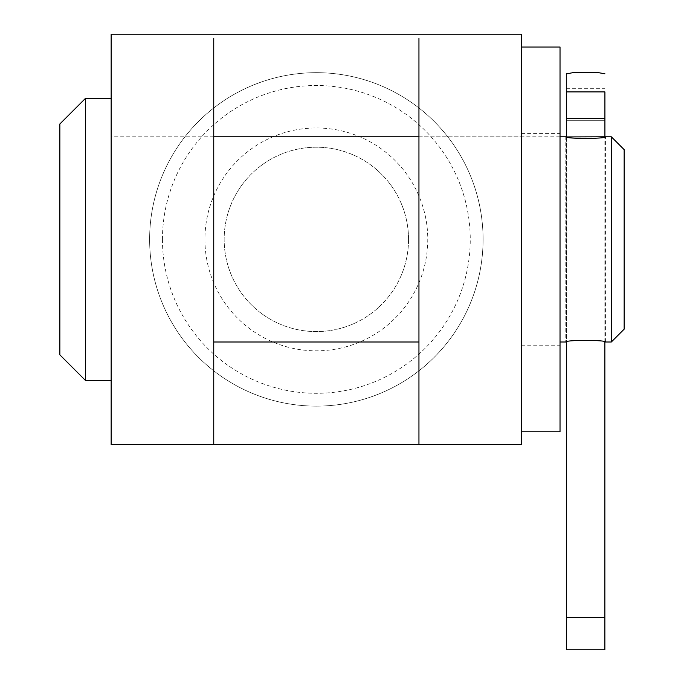 <?xml version="1.0" encoding="UTF-8"?>
<svg xmlns="http://www.w3.org/2000/svg" width="684" height="684" viewBox="0 0 684 684"><rect width="100%" height="100%" fill="white"/><g stroke="black" fill="none" stroke-linecap="round" stroke-linejoin="round"><path stroke-width="0.51" stroke-dasharray="3.42 2.56" d="M605.554 342L605.554 136.8C606.759 138.912 564.556 138.903 565.796 136.8L565.796 342C564.574 339.888 606.785 339.888 605.554 342M624.15 329.175L624.15 149.625M611.325 136.8L611.325 342M59.85 123.975L59.85 354.825M85.5 380.475L85.5 98.325M560.025 342L418.95 342L418.95 136.8L418.95 239.4L418.95 136.8L521.55 136.8L521.55 431.775M213.75 342L111.15 342L111.15 136.8L111.15 342L111.15 239.4L111.15 342L213.75 342L213.75 239.4L213.75 342M560.025 136.8L418.95 136.8M213.75 136.8L111.15 136.8L111.15 239.4L111.15 136.8L213.75 136.8L213.75 239.4L213.75 136.8M111.15 98.325L111.15 239.4M560.025 47.025L560.025 431.775M521.55 47.025L521.55 304.978M560.025 239.4L560.025 133.594L560.025 239.4M566.438 88.706L604.913 88.706L604.913 120.717L566.438 120.717L566.438 88.706L566.438 120.717L604.913 120.717L604.913 118.665L604.913 136.783M604.913 88.706L604.913 118.665L566.438 118.665L566.438 91.912C566.438 67.049 566.438 67.049 566.438 91.912L604.913 91.912C604.913 67.049 604.913 67.049 604.913 91.912M572.85 72.675L598.5 72.675M604.87 617.737L566.48 617.737L566.48 136.8L604.87 136.8M566.438 136.783L566.438 118.665M604.87 341.872L604.87 136.928L604.87 341.872M566.48 649.8L604.87 649.8M566.48 136.928L566.48 341.872M483.075 239.4A166.725 166.725 0 0 0 316.35 72.675A166.725 166.725 0 0 0 149.625 239.4A166.725 166.725 0 0 1 316.35 72.675A166.725 166.725 0 0 1 483.075 239.4A166.725 166.725 0 0 1 316.35 406.125A166.725 166.725 0 0 1 149.625 239.4A166.725 166.725 0 0 0 316.35 406.125A166.725 166.725 0 0 0 483.075 239.4A166.725 166.725 0 0 1 316.35 406.125A166.725 166.725 0 0 1 149.625 239.4M204.926 239.4A111.424 111.424 0 0 0 316.35 350.824A111.424 111.424 0 0 0 427.774 239.4A111.424 111.424 0 0 0 316.35 127.976A111.424 111.424 0 0 0 204.926 239.4M408.536 239.4A92.186 92.186 0 0 1 316.35 331.586A92.186 92.186 0 0 1 224.164 239.4A92.186 92.186 0 0 0 316.35 331.586A92.186 92.186 0 0 0 408.536 239.4A92.186 92.186 0 0 0 316.35 147.214A92.186 92.186 0 0 0 224.164 239.4A92.186 92.186 0 0 1 316.35 147.214A92.186 92.186 0 0 1 408.536 239.4M521.55 34.2L111.15 34.2L111.15 444.6L521.55 444.6L521.55 34.2M521.55 239.4L521.55 136.8M418.95 68.776L418.95 38.407M213.75 38.407L213.75 444.6M162.45 239.4A153.9 153.9 0 0 1 316.35 85.5A153.9 153.9 0 0 1 470.25 239.4A153.9 153.9 0 0 1 316.35 393.3A153.9 153.9 0 0 1 162.45 239.4M521.55 345.206L560.025 345.206M521.55 133.594L560.025 133.594M418.95 342L521.55 342"/><path stroke-width="1.03" d="M605.554 342L604.87 341.872L604.87 649.8L566.48 649.8L566.48 341.872L565.796 342C564.556 339.897 606.759 339.888 605.554 342L611.325 342L624.15 329.175L624.15 149.625L611.325 136.8L605.554 136.8C606.785 138.912 564.574 138.912 565.796 136.8L560.025 136.8M59.85 123.975L85.5 98.325L85.5 380.475L59.85 354.825L59.85 123.975M565.796 342L560.025 342M418.95 38.407L418.95 444.6L418.95 342L213.75 342M418.95 68.776L418.95 136.8L213.75 136.8M111.15 380.475L85.5 380.475M521.55 239.4L521.55 47.025L560.025 47.025L560.025 431.775L521.55 431.775L521.55 34.2L111.15 34.2L111.15 239.4L111.15 98.325L85.5 98.325M611.325 342L611.325 136.8M604.913 91.912L604.913 118.665L604.913 91.912C604.913 67.049 604.913 67.049 604.913 91.912L566.438 91.912C566.438 67.049 566.438 67.049 566.438 91.912L566.438 136.783M604.913 73.778L598.5 72.675L572.85 72.675L566.438 73.872M604.87 136.8L566.48 136.928M566.48 617.737L604.87 617.737L604.87 341.872M604.913 136.783L604.913 118.665L566.438 118.665M213.75 38.407L213.75 444.6L111.15 444.6L111.15 239.4M521.55 304.978L521.55 444.6L213.75 444.6"/></g></svg>
